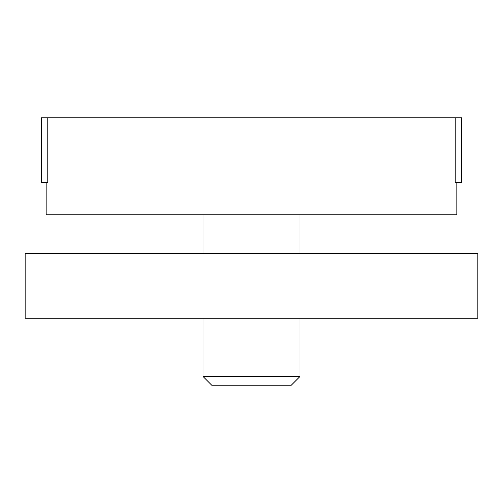 <?xml version="1.0" encoding="UTF-8"?>
<svg xmlns="http://www.w3.org/2000/svg" width="503" height="503" viewBox="0 0 503 503"><rect width="100%" height="100%" fill="white"/><g stroke="black" fill="none" stroke-linecap="round" stroke-linejoin="round"><path stroke-width="0.75" d="M461.685 182.444L456.831 182.444L456.831 214.781L46.169 214.781L46.169 182.444L41.315 182.444L41.315 117.771L461.685 117.771L461.685 182.444M46.169 182.444L47.785 182.444L47.785 117.771M455.215 117.771L455.215 182.444L456.831 182.444M202.998 318.254L202.998 376.477L300.002 376.477L300.002 318.254M202.998 376.477L211.75 385.229L291.256 385.229L300.002 376.477M25.15 253.581L477.85 253.581L477.85 318.254L25.15 318.254L25.15 253.581M202.998 214.781L202.998 253.581M300.002 214.781L300.002 253.581"/></g></svg>
